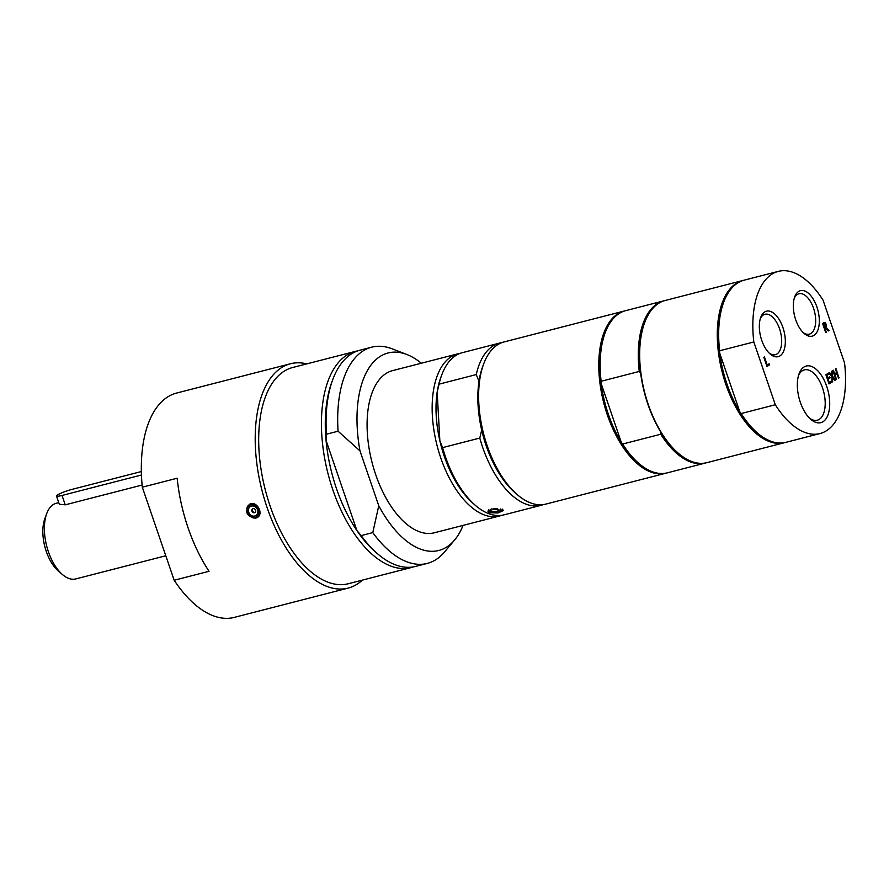 <?xml version="1.0" encoding="UTF-8"?>
<svg xmlns="http://www.w3.org/2000/svg" width="889" height="889" viewBox="0 0 889 889"><rect width="100%" height="100%" fill="white"/><g stroke="black" fill="none" stroke-linecap="round" stroke-linejoin="round"><path stroke-width="1.33" d="M255.688 510.953A2.167 1.834 58.9 0 1 251.831 510.397A2.167 1.834 58.9 0 1 255.688 510.953M252.976 508.675A2.167 1.834 -121.1 0 0 252.465 510.019M252.72 508.997A2.234 2.234 0 0 0 254.765 512.375A2.167 1.834 -121.1 0 0 255.176 512.297M257.866 511.731A5.301 4.512 58.9 0 1 253.176 516.109A5.301 4.512 58.9 0 1 248.398 510.375A5.301 4.512 58.9 0 1 253.076 505.997A5.301 4.512 58.9 0 1 257.866 511.731M259.177 515.509A6.979 5.934 58.9 0 1 258.621 515.887L256.865 516.954C250.909 522.221 242.63 506.519 249.653 505.008A6.979 5.934 58.9 0 1 253.187 504.33A6.979 5.934 58.9 0 1 259.488 511.875A6.979 5.934 58.9 0 1 256.865 516.954A6.979 5.934 58.9 0 1 250.431 516.465A6.979 5.934 58.9 0 1 247.031 510.086A6.979 5.934 58.9 0 1 249.653 505.008L251.409 503.941A6.979 5.934 58.9 0 1 252.065 503.607M250.209 503.963A7.679 6.523 -121.1 0 0 249.031 505.452M256.176 517.298A7.679 6.523 -121.1 0 0 257.488 517.12A7.679 6.523 -121.1 0 0 258.043 516.942M255.71 518.187C246.586 516.553 244.442 511.964 249.276 504.419C256.154 499.685 264.478 513.698 257.21 517.565L255.71 518.187M177.167 478.226A115.814 59.141 75.6 0 0 209.037 571.294L174.177 580.261L142.307 487.194L177.167 478.226M306.761 363.89A115.814 59.141 75.6 0 0 290.459 363.757A115.814 59.141 75.6 0 0 282.124 367.279A115.814 59.141 75.6 0 0 264.4 499.129A115.814 59.141 75.6 0 0 348.177 588.085A115.814 59.141 75.6 0 0 356.511 584.562A115.814 59.141 75.6 0 0 362.39 580.106M290.459 363.757L176.589 393.06A115.814 59.141 75.6 0 0 142.307 487.194M174.177 580.261A115.814 59.141 75.6 0 0 234.307 617.388L348.177 588.085M58.752 502.618L56.285 503.252A39.072 19.947 75.6 0 0 46.717 513.609A39.072 19.947 75.6 0 0 48.395 551.736A39.072 19.947 75.6 0 0 62.386 574.483A39.072 19.947 75.6 0 0 75.754 578.928L165.787 555.769M142.107 485.05L65.23 504.83L59.319 504.274L56.496 496.018A11.168 1.456 -18.9 0 0 62.019 495.451L141.462 475.004M46.717 513.609L44.828 518.732A33.493 17.102 75.6 0 0 46.272 551.413A33.493 17.102 75.6 0 0 58.252 570.916L62.386 574.483M141.351 471.548L72.087 489.361A11.168 1.456 -18.9 0 0 61.441 492.995A11.168 1.456 -18.9 0 0 56.496 496.018M825.203 327.23L825.592 324.685L824.092 323.74L823.514 324.096L824.692 327.541L825.203 327.23M824.903 323.629L823.281 324.152L824.692 327.541M785.187 442.5A83.722 42.75 -104.4 0 1 784.487 442.689A83.722 42.75 -104.4 0 1 722.224 372.258A83.722 42.75 -104.4 0 1 742.771 280.524A83.722 42.75 -104.4 0 1 743.471 280.357M756.906 432.543A82.888 42.328 -104.4 0 1 756.595 432.276A82.888 42.328 -104.4 0 1 739.759 411.696A82.888 42.328 -104.4 0 1 719.657 352.966A82.888 42.328 -104.4 0 1 723.368 303.116A82.888 42.328 -104.4 0 1 723.513 302.727M741.148 413.541L739.759 411.696L719.657 352.966L719.657 350.766L753.816 341.976L775.308 404.751L741.148 413.541A83.722 42.75 75.6 0 0 757.217 432.81A83.722 42.75 75.6 0 0 785.887 442.333L820.047 433.543A83.722 42.75 75.6 0 0 844.55 362.945L823.058 300.171A83.722 42.75 75.6 0 0 778.32 271.378A83.722 42.75 75.6 0 0 753.816 341.976M778.32 271.378L744.16 280.168A83.722 42.75 75.6 0 0 723.646 302.338A83.722 42.75 75.6 0 0 719.657 350.766M775.308 404.751A83.722 42.75 75.6 0 0 820.047 433.543M835.793 368.757L838.538 378.081M833.182 370.335L834.627 373.802L836.649 372.58L835.416 368.979L836.004 368.635L838.916 377.847M839.138 377.792L838.56 378.147L836.793 373.724L834.76 374.947L835.916 379.659M837.027 373.658L834.993 374.88L836.527 379.37L835.949 379.725L832.804 370.557L833.393 370.213L834.627 373.802M769.53 364.89L766.985 366.435L763.84 357.267L764.429 356.911L767.196 364.99L769.163 363.801L769.53 364.89L766.963 366.368M768.952 363.934L769.307 364.946M767.196 364.99L764.218 357.045M832.104 370.98L832.271 376.247L835.238 380.07L834.76 380.359M829.393 372.624L831.86 375.458L831.704 371.224L832.337 370.846L832.271 376.247M832.504 376.191L835.471 380.003L834.804 380.414L832.248 377.469L832.004 382.026M832.482 377.403L832.637 381.725L832.004 382.103L831.837 376.669L828.915 372.913L829.581 372.513L831.86 375.458M829.026 383.904L825.892 374.736L828.648 373.069L829.015 374.158L826.614 375.525L827.47 378.036L829.726 376.758L830.104 377.836L828.081 379.058L829.237 382.459L831.415 381.148L831.782 382.237L829.026 383.904M828.437 373.202L828.781 374.213M829.015 374.158L826.614 375.525M826.848 375.469L827.703 377.981M831.782 382.237L829.004 383.837M831.204 381.281L831.548 382.292M829.237 382.459L828.081 379.058M830.104 377.836L827.848 379.125M829.526 376.88L829.87 377.903M825.714 328.152L825.036 328.552L826.292 332.208L825.703 332.553L822.569 323.396L824.992 322.518L826.17 324.218L826.181 327.452L829.115 330.497L828.348 330.952L825.481 328.208L824.803 328.619L825.681 332.486M829.115 330.497L828.304 330.908M826.181 327.452L828.881 330.552M823.47 322.774L824.759 322.574L825.937 324.274L825.948 327.519M823.703 322.707L824.759 322.574M824.67 323.696L823.859 323.807L824.67 323.696M794.288 298.171A20.858 10.657 -104.4 0 1 798.933 293.759A20.858 10.657 -104.4 0 1 813.546 308.283A20.858 10.657 -104.4 0 1 809.334 334.164A20.858 10.657 -104.4 0 1 803.134 332.553M816.913 307.005A23.481 11.99 75.6 0 0 794.71 296.882A23.481 11.99 75.6 0 0 804.134 333.475A23.481 11.99 75.6 0 0 817.335 331.33A23.481 11.99 75.6 0 0 816.913 307.005M760.306 318.695A20.858 10.657 -104.4 0 1 764.94 314.284A20.858 10.657 -104.4 0 1 779.553 328.808A20.858 10.657 -104.4 0 1 775.341 354.689A20.858 10.657 -104.4 0 1 769.152 353.077M782.92 327.53A23.481 11.99 75.6 0 0 760.728 317.406A23.481 11.99 75.6 0 0 770.141 354A23.481 11.99 75.6 0 0 783.342 351.855A23.481 11.99 75.6 0 0 782.92 327.53M826.714 386.382A29.237 14.935 75.6 0 0 799.078 373.769A29.237 14.935 75.6 0 0 810.801 419.341A29.237 14.935 75.6 0 0 827.237 416.663A29.237 14.935 75.6 0 0 826.714 386.382M798.555 375.369A25.992 13.279 -104.4 0 1 804.345 369.868A25.992 13.279 -104.4 0 1 822.547 387.96A25.992 13.279 -104.4 0 1 817.302 420.219A25.992 13.279 -104.4 0 1 809.568 418.197M624.256 311.017L504.119 341.932A83.722 42.75 75.6 0 0 483.605 364.101A83.722 42.75 75.6 0 0 517.176 494.573A83.722 42.75 75.6 0 0 529.377 502.429A83.722 42.75 75.6 0 0 545.835 504.096L665.972 473.181A83.722 42.75 -104.4 0 1 603.709 402.75A83.722 42.75 -104.4 0 1 624.256 311.017A83.722 42.75 -104.4 0 1 624.956 310.85M483.605 364.101L482.66 366.668A80.932 41.327 75.6 0 0 478.993 381.348A80.932 41.327 75.6 0 0 481.694 430.087A80.932 41.327 75.6 0 0 515.109 492.784L517.176 494.573M501.818 342.654A83.722 42.75 75.6 0 0 499.462 343.121L462.28 352.689A83.722 42.75 75.6 0 0 441.777 374.869A83.722 42.75 75.6 0 0 439.077 384.148L476.26 374.58L478.993 381.348M499.462 343.121A83.722 42.75 75.6 0 0 476.26 374.58M441.777 374.869L440.833 377.425A80.932 41.327 75.6 0 0 437.166 392.105L439.077 384.148M459.991 353.422A83.722 42.75 75.6 0 0 457.635 353.889A83.722 42.75 75.6 0 0 433.954 430.454A83.722 42.75 75.6 0 0 482.905 514.387A83.722 42.75 75.6 0 0 499.362 516.053A83.722 42.75 75.6 0 0 501.652 515.32M481.694 430.087L479.782 438.055L442.6 447.623L439.866 440.844L437.166 392.105A80.932 41.327 75.6 0 0 439.866 440.844A80.932 41.327 75.6 0 0 473.281 503.541L475.337 505.33A83.722 42.75 75.6 0 0 504.007 514.853L541.19 505.285A83.722 42.75 75.6 0 0 543.479 504.563M457.635 353.889L392.571 370.624A83.722 42.75 75.6 0 0 368.891 447.2A83.722 42.75 75.6 0 0 417.83 531.122A83.722 42.75 75.6 0 0 434.299 532.789L499.362 516.053M442.6 447.623A83.722 42.75 75.6 0 0 475.337 505.33M479.782 438.055A83.722 42.75 75.6 0 0 541.19 505.285M491.428 508.975L503.341 510.575L497.962 512.964L489.294 512.742L488.017 511.419L491.428 508.975M500.618 508.986A5.301 1.656 -3.2 0 1 500.818 509.797A5.301 1.656 -3.2 0 1 494.684 511.453A5.301 1.656 -3.2 0 1 490.395 509.741A5.301 1.656 -3.2 0 1 491.384 508.986M497.618 508.53A2.167 0.678 -3.2 0 1 495.329 509.13A2.167 0.678 -3.2 0 1 493.384 508.608M666.672 472.992A83.722 42.75 -104.4 0 1 665.972 473.181M742.771 280.524L665.15 300.493A83.722 42.75 75.6 0 0 644.647 322.674A83.722 42.75 75.6 0 0 678.207 453.134A83.722 42.75 75.6 0 0 706.877 462.658L784.487 442.689M644.503 323.063A82.888 42.328 75.6 0 0 644.358 323.44A82.888 42.328 75.6 0 0 640.647 373.291A82.888 42.328 75.6 0 0 660.749 432.032A82.888 42.328 75.6 0 0 677.596 452.601A82.888 42.328 75.6 0 0 677.896 452.868M604.998 333.219A82.888 42.328 75.6 0 0 604.853 333.608A82.888 42.328 75.6 0 0 601.142 383.459A82.888 42.328 75.6 0 0 621.244 442.189A82.888 42.328 75.6 0 0 638.091 462.769A82.888 42.328 75.6 0 0 638.391 463.036M660.749 432.032L660.749 434.232L622.633 444.033A83.722 42.75 75.6 0 0 638.702 463.302A83.722 42.75 75.6 0 0 667.372 472.826L705.477 463.013A83.722 42.75 -104.4 0 1 660.749 434.232M706.177 462.825A83.722 42.75 -104.4 0 1 705.477 463.013M663.761 300.86L625.645 310.661A83.722 42.75 75.6 0 0 605.142 332.83A83.722 42.75 75.6 0 0 601.142 381.259L639.258 371.458A83.722 42.75 -104.4 0 1 663.761 300.86A83.722 42.75 -104.4 0 1 664.461 300.682M639.258 371.458L640.647 373.291M622.633 444.033L621.244 442.189L601.142 383.459L601.142 381.259M421.353 363.223A101.957 52.062 75.6 0 0 406.851 354.5L392.293 348.877A111.625 56.996 75.6 0 0 371.68 347.188L360.056 350.177A111.625 56.996 75.6 0 0 332.708 379.747L331.764 382.303A108.836 55.574 75.6 0 0 326.063 440.455L326.452 434.199L338.076 431.209L359.978 450.879L378.77 505.752L372.78 532.6A111.625 56.996 75.6 0 0 427.309 563.404A111.625 56.996 75.6 0 0 444.544 551.98L454.59 540.023A101.957 52.062 75.6 0 0 463.069 525.388M372.78 532.6L361.167 535.589A111.625 56.996 75.6 0 0 377.469 553.703A111.625 56.996 75.6 0 0 415.685 566.393L427.309 563.404M361.167 535.589L356.9 530.533A108.836 55.574 75.6 0 0 375.402 551.913L377.469 553.703M326.063 440.455A108.836 55.574 75.6 0 0 356.9 530.533L326.063 440.455M357.756 350.866A111.625 56.996 75.6 0 0 355.411 351.377A111.625 56.996 75.6 0 0 347.377 354.767A111.625 56.996 75.6 0 0 330.286 481.849A111.625 56.996 75.6 0 0 411.04 567.593A111.625 56.996 75.6 0 0 413.341 566.893M355.411 351.377L292.67 367.513A111.625 56.996 75.6 0 0 284.624 370.913A111.625 56.996 75.6 0 0 267.545 497.996A111.625 56.996 75.6 0 0 348.299 583.74L411.04 567.593M332.708 379.747A111.625 56.996 75.6 0 0 326.452 434.199M371.68 347.188A111.625 56.996 75.6 0 0 338.076 431.209M378.77 505.752A101.957 52.062 75.6 0 0 454.59 540.023M406.851 354.5A101.957 52.062 75.6 0 0 359.978 450.879M247.153 510.197A6.701 5.69 58.9 0 1 253.065 504.674A6.701 5.69 58.9 0 1 259.11 511.908A6.701 5.69 58.9 0 1 253.198 517.442A6.701 5.69 58.9 0 1 247.153 510.197M62.019 495.451L65.23 504.83M502.285 509.553A6.701 2.089 -3.2 0 1 502.196 509.808A6.701 2.089 -3.2 0 1 494.44 511.897A6.701 2.089 -3.2 0 1 488.928 510.03M756.595 432.276L757.217 432.81M723.368 303.116L723.646 302.338M494.306 508.519A2.234 2.234 0 0 0 496.64 508.475M502.563 509.119C503.674 510.119 500.963 511.053 494.428 511.908C489.217 511.186 487.294 510.508 488.628 509.897M677.596 452.601L678.207 453.134M644.358 323.44L644.647 322.674M638.091 462.769L638.702 463.302M604.853 333.608L605.142 332.83"/></g></svg>
